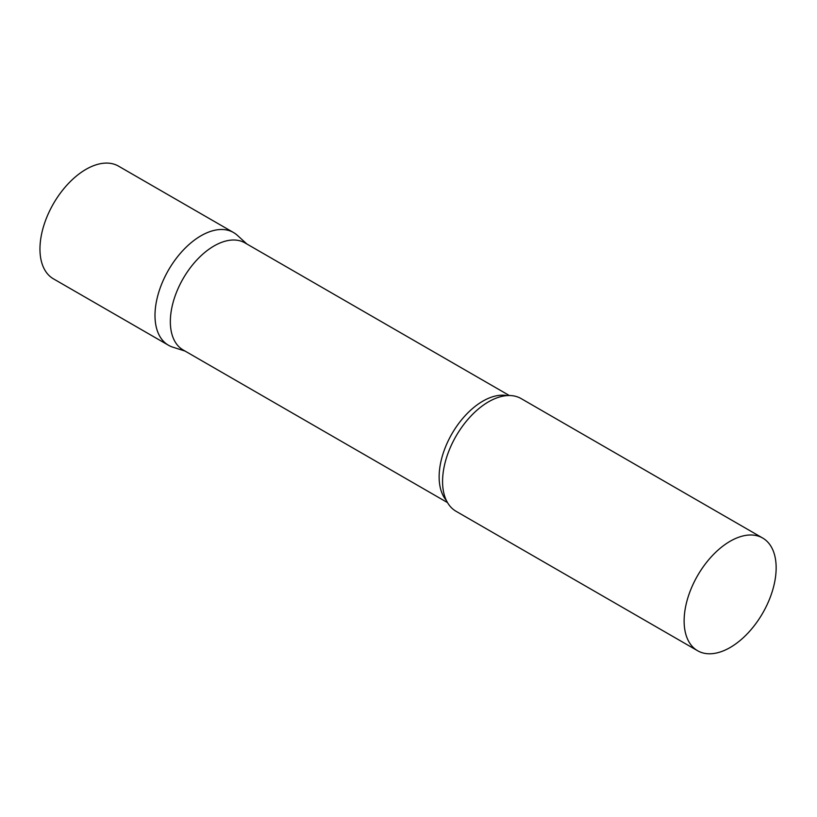 <?xml version="1.0" encoding="UTF-8"?>
<svg xmlns="http://www.w3.org/2000/svg" width="817" height="817" viewBox="0 0 817 817"><rect width="100%" height="100%" fill="white"/><g stroke="black" fill="none" stroke-linecap="round" stroke-linejoin="round"><path stroke-width="1.23" d="M168.476 345.244A65.074 37.572 -60 0 1 158.498 293.109A65.074 37.572 -60 0 1 201.002 235.766A65.074 37.572 -60 0 1 233.539 232.539L118.516 166.137A65.074 37.572 -60 0 0 85.979 169.354A65.074 37.572 -60 0 0 43.464 226.697A65.074 37.572 -60 0 0 53.442 278.842L168.476 345.244M509.328 395.52L244.957 242.894A61.816 35.693 120 0 0 197.326 259.459A61.816 35.693 120 0 0 170.345 321.663A61.816 35.693 120 0 0 183.141 349.962L447.512 502.598M246.897 244.007L237.349 235.327A65.074 37.572 120 0 0 186.092 247.245A65.074 37.572 120 0 0 154.995 315.464A65.074 37.572 120 0 0 172.785 347.154L185.081 351.085M762.669 538.035L521.113 398.573A65.074 37.572 120 0 0 490.486 400.738A65.074 37.572 120 0 0 442.569 481.489A65.074 37.572 120 0 0 442.61 483.664A65.074 37.572 120 0 0 456.039 511.279L697.606 650.74A65.074 37.572 120 0 0 747.749 633.308A65.074 37.572 120 0 0 776.15 567.825A65.074 37.572 120 0 0 762.669 538.035A65.074 37.572 120 0 0 712.526 555.468A65.074 37.572 120 0 0 684.125 620.951A65.074 37.572 120 0 0 697.606 650.74M507 395.602A61.816 35.693 120 0 0 462.167 419.09A61.816 35.693 120 0 0 439.137 476.852A61.816 35.693 120 0 0 446.419 500.535"/></g></svg>
